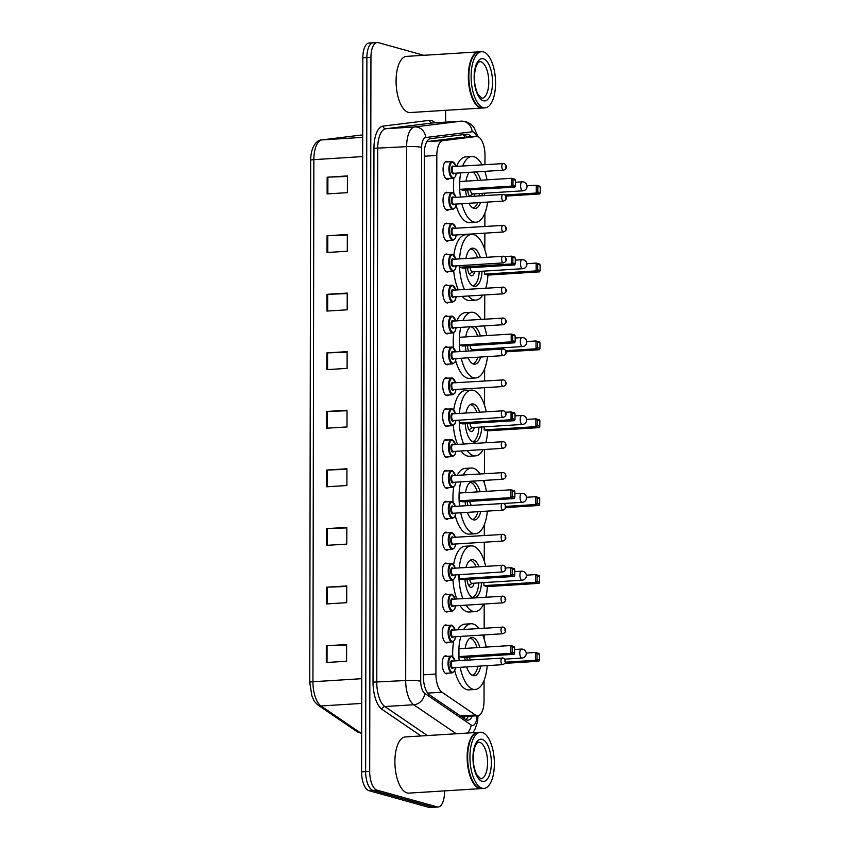 <?xml version="1.0" encoding="UTF-8"?>
<svg xmlns="http://www.w3.org/2000/svg" width="850" height="850" viewBox="0 0 850 850"><rect width="100%" height="100%" fill="white"/><g stroke="black" fill="none" stroke-linecap="round" stroke-linejoin="round"><path stroke-width="1.27" d="M448.056 642.249A9.01 3.878 -93.6 0 1 446.739 642.898A9.01 3.878 -93.6 0 1 446.165 642.834A9.01 3.878 -93.6 0 1 442.276 633.484A9.01 3.878 -93.6 0 1 445.612 624.92A9.01 3.878 -93.6 0 1 446.197 624.984A9.01 3.878 -93.6 0 1 446.994 625.398M448.109 611.352A9.01 3.878 -93.6 0 1 446.792 612A9.01 3.878 -93.6 0 1 446.218 611.936A9.01 3.878 -93.6 0 1 442.329 602.586A9.01 3.878 -93.6 0 1 445.666 594.023A9.01 3.878 -93.6 0 1 446.25 594.086A9.01 3.878 -93.6 0 1 447.047 594.501M448.163 580.444A9.01 3.878 -93.6 0 1 446.845 581.092A9.01 3.878 -93.6 0 1 446.271 581.028A9.01 3.878 -93.6 0 1 442.382 571.678A9.01 3.878 -93.6 0 1 445.729 563.114A9.01 3.878 -93.6 0 1 446.303 563.178A9.01 3.878 -93.6 0 1 447.111 563.593M448.216 549.536A9.01 3.878 -93.6 0 1 446.898 550.184A9.01 3.878 -93.6 0 1 446.324 550.12A9.01 3.878 -93.6 0 1 442.436 540.77A9.01 3.878 -93.6 0 1 445.783 532.206A9.01 3.878 -93.6 0 1 446.356 532.27A9.01 3.878 -93.6 0 1 447.164 532.684M448.269 518.638A9.01 3.878 -93.6 0 1 446.962 519.286A9.01 3.878 -93.6 0 1 446.377 519.222A9.01 3.878 -93.6 0 1 442.489 509.873A9.01 3.878 -93.6 0 1 445.836 501.309A9.01 3.878 -93.6 0 1 446.409 501.373A9.01 3.878 -93.6 0 1 447.217 501.787M448.322 487.73A9.01 3.878 -93.6 0 1 447.015 488.378A9.01 3.878 -93.6 0 1 446.431 488.314A9.01 3.878 -93.6 0 1 442.553 478.964A9.01 3.878 -93.6 0 1 445.889 470.401A9.01 3.878 -93.6 0 1 446.462 470.464A9.01 3.878 -93.6 0 1 447.27 470.879M448.375 456.822A9.01 3.878 -93.6 0 1 447.068 457.47A9.01 3.878 -93.6 0 1 446.484 457.406A9.01 3.878 -93.6 0 1 442.606 448.056A9.01 3.878 -93.6 0 1 445.942 439.493A9.01 3.878 -93.6 0 1 446.516 439.556A9.01 3.878 -93.6 0 1 447.323 439.971M448.428 425.924A9.01 3.878 -93.6 0 1 447.121 426.572A9.01 3.878 -93.6 0 1 446.537 426.509A9.01 3.878 -93.6 0 1 442.659 417.159A9.01 3.878 -93.6 0 1 445.995 408.595A9.01 3.878 -93.6 0 1 446.569 408.659A9.01 3.878 -93.6 0 1 447.376 409.073M448.481 395.016A9.01 3.878 -93.6 0 1 447.174 395.664A9.01 3.878 -93.6 0 1 446.59 395.601A9.01 3.878 -93.6 0 1 442.712 386.251A9.01 3.878 -93.6 0 1 446.048 377.687A9.01 3.878 -93.6 0 1 446.622 377.751A9.01 3.878 -93.6 0 1 447.429 378.165M448.534 364.108A9.01 3.878 -93.6 0 1 447.228 364.756A9.01 3.878 -93.6 0 1 446.654 364.692A9.01 3.878 -93.6 0 1 442.765 355.342A9.01 3.878 -93.6 0 1 446.101 346.779A9.01 3.878 -93.6 0 1 446.675 346.842A9.01 3.878 -93.6 0 1 447.483 347.257M448.587 333.211A9.01 3.878 -93.6 0 1 447.281 333.859A9.01 3.878 -93.6 0 1 446.707 333.795A9.01 3.878 -93.6 0 1 442.818 324.445A9.01 3.878 -93.6 0 1 446.154 315.881A9.01 3.878 -93.6 0 1 446.739 315.945A9.01 3.878 -93.6 0 1 447.536 316.359M448.651 302.303A9.01 3.878 -93.6 0 1 447.334 302.951A9.01 3.878 -93.6 0 1 446.76 302.887A9.01 3.878 -93.6 0 1 442.871 293.537A9.01 3.878 -93.6 0 1 446.207 284.973A9.01 3.878 -93.6 0 1 446.792 285.037A9.01 3.878 -93.6 0 1 447.589 285.451M448.704 271.394A9.01 3.878 -93.6 0 1 447.387 272.043A9.01 3.878 -93.6 0 1 446.813 271.979A9.01 3.878 -93.6 0 1 442.924 262.629A9.01 3.878 -93.6 0 1 446.261 254.065A9.01 3.878 -93.6 0 1 446.845 254.129A9.01 3.878 -93.6 0 1 447.642 254.543M448.757 240.497A9.01 3.878 -93.6 0 1 447.44 241.145A9.01 3.878 -93.6 0 1 446.866 241.081A9.01 3.878 -93.6 0 1 442.978 231.731A9.01 3.878 -93.6 0 1 446.314 223.167A9.01 3.878 -93.6 0 1 446.898 223.231A9.01 3.878 -93.6 0 1 447.695 223.646M448.811 209.589A9.01 3.878 -93.6 0 1 447.493 210.237A9.01 3.878 -93.6 0 1 446.919 210.173A9.01 3.878 -93.6 0 1 443.031 200.823A9.01 3.878 -93.6 0 1 446.367 192.259A9.01 3.878 -93.6 0 1 446.951 192.323A9.01 3.878 -93.6 0 1 447.748 192.738M448.864 178.681A9.01 3.878 -93.6 0 1 447.546 179.329A9.01 3.878 -93.6 0 1 446.973 179.265A9.01 3.878 -93.6 0 1 443.084 169.915A9.01 3.878 -93.6 0 1 446.431 161.351A9.01 3.878 -93.6 0 1 447.004 161.415A9.01 3.878 -93.6 0 1 447.812 161.829M448.003 673.157A9.01 3.878 -93.6 0 1 446.686 673.806A9.01 3.878 -93.6 0 1 446.112 673.742A9.01 3.878 -93.6 0 1 442.223 664.392A9.01 3.878 -93.6 0 1 445.559 655.828A9.01 3.878 -93.6 0 1 446.144 655.892A9.01 3.878 -93.6 0 1 446.941 656.306M484.967 164.581L484.989 155.369A16.883 7.268 86.4 0 0 476.595 136.478A16.883 7.268 86.4 0 0 476.414 136.499L442.903 140.643A16.883 7.268 86.4 0 0 436.815 155.444L435.912 674.039A16.883 7.268 86.4 0 0 441.947 692.208L475.405 715.009A16.883 7.268 86.4 0 0 476.669 715.615A16.883 7.268 86.4 0 0 477.753 715.742A16.883 7.268 86.4 0 0 484.033 700.931L484.075 680.404M476.595 136.478L459.924 137.53L426.828 141.631L442.903 140.643M484.139 638.998L484.149 634.918M484.16 628.15L484.203 604.01M484.277 561.117L484.309 542.204M484.319 535.436L484.341 524.652M484.415 483.246L484.415 480.399M484.436 473.631L484.468 449.491M484.553 405.376L484.585 387.685M484.596 380.917L484.617 368.911M484.691 327.494L484.691 325.869M484.702 319.101L484.744 294.971M484.819 249.624L484.851 233.155M484.861 226.387L484.882 213.159M471.038 136.829A16.883 7.268 86.4 0 0 466.799 134.194A16.883 7.268 86.4 0 0 466.608 134.215L430.408 138.699A16.883 7.268 86.4 0 0 424.32 153.489L423.406 676.643A16.883 7.268 86.4 0 0 429.441 694.811L465.587 719.44A16.883 7.268 86.4 0 0 466.852 720.046A16.883 7.268 86.4 0 0 467.936 720.162A16.883 7.268 86.4 0 0 472.292 716.082M468.233 716.338A16.883 7.268 -93.6 0 1 465.874 719.621M444.476 790.893L444.476 792.179A16.883 7.268 -93.6 0 1 438.196 806.99A16.883 7.268 -93.6 0 1 437.112 806.873L376.996 790.128A16.883 7.268 -93.6 0 1 369.686 771.354L370.94 57.311A16.883 7.268 -93.6 0 1 377.209 42.5A16.883 7.268 -93.6 0 1 378.293 42.617L423.799 55.292M445.666 110.319L445.644 122.145M438.196 806.99L434.138 807.245A16.883 7.268 -93.6 0 1 433.054 807.128L372.938 790.383A16.883 7.268 -93.6 0 1 365.638 771.609L366.881 57.566A16.883 7.268 -93.6 0 1 373.161 42.755A16.883 7.268 -93.6 0 1 374.244 42.872M463.803 134.566A16.883 7.268 -93.6 0 1 466.979 137.084M373.161 42.755L369.102 43.01A16.883 7.268 -93.6 0 0 362.822 57.821L361.579 771.864A16.883 7.268 -93.6 0 0 368.879 790.638L428.995 807.383A16.883 7.268 -93.6 0 0 430.079 807.5L434.138 807.245A16.883 7.268 -93.6 0 1 433.054 807.128L372.938 790.383A16.883 7.268 -93.6 0 1 365.638 771.609L366.881 57.566A16.883 7.268 -93.6 0 1 373.161 42.755L377.209 42.5M326.953 294.334L347.236 293.069L347.204 309.804L326.921 311.068L326.953 294.334A4.505 0.606 -179.9 0 1 327.686 294.302L327.654 311.026M327.048 235.769L347.331 234.494L347.299 251.228L327.027 252.503L327.048 235.769A4.505 0.606 -179.9 0 1 327.781 235.726L327.76 252.45M327.154 177.193L347.438 175.918L347.406 192.653L327.123 193.928L327.154 177.193A4.505 0.606 -179.9 0 1 327.888 177.151L327.856 193.874M326.644 470.061L346.928 468.786L346.896 485.52L326.612 486.795L326.644 470.061A4.505 0.606 -179.9 0 1 327.377 470.018L327.346 486.752M326.538 528.636L346.821 527.361L346.789 544.096L326.506 545.371L326.538 528.636A4.505 0.606 -179.9 0 1 327.271 528.594L327.25 545.317M326.442 587.201L346.715 585.937L346.694 602.671L326.411 603.946L326.442 587.201A4.505 0.606 -179.9 0 1 327.176 587.169L327.144 603.893M326.336 645.777L346.619 644.513L346.587 661.247L326.304 662.511L326.336 645.777A4.505 0.606 -179.9 0 1 327.069 645.745L327.038 662.469M326.846 352.909L347.129 351.645L347.098 368.379L326.814 369.644L326.846 352.909A4.505 0.606 -179.9 0 1 327.579 352.877L327.547 369.601M326.74 411.485L347.023 410.221L347.002 426.955L326.719 428.219L326.74 411.485A4.505 0.606 -179.9 0 1 327.484 411.453L327.452 428.177M347.023 410.752L327.484 411.453M347.129 352.176L327.579 352.877M346.619 645.044L327.069 645.745M346.715 586.468L327.176 587.169M346.821 527.892L327.271 528.594M346.928 469.317L327.377 470.018M347.438 176.449L327.888 177.151M347.331 235.025L327.781 235.726M347.225 293.601L327.686 294.302M481.376 788.577A28.146 12.113 -93.6 0 1 481.121 788.598A28.146 12.113 -93.6 0 1 479.315 788.396A28.146 12.113 -93.6 0 1 467.171 759.178A28.146 12.113 -93.6 0 1 477.604 732.424A28.146 12.113 -93.6 0 1 477.859 732.413M481.121 788.598L408.871 793.124A28.146 12.113 -93.6 0 1 407.065 792.923A28.146 12.113 -93.6 0 1 394.921 763.704A28.146 12.113 -93.6 0 1 405.354 736.939L477.604 732.424M483.916 788.428L481.631 788.566A28.146 12.113 -93.6 0 1 479.825 788.375A28.146 12.113 -93.6 0 1 475.649 785.528A28.146 12.113 -93.6 0 1 467.776 761.239A28.146 12.113 -93.6 0 1 472.558 736.153A28.146 12.113 -93.6 0 1 478.114 732.392L480.399 732.243A28.146 12.113 -93.6 0 1 482.205 732.445A28.146 12.113 -93.6 0 1 494.339 761.664A28.146 12.113 -93.6 0 1 483.916 788.428A28.146 12.113 -93.6 0 1 482.109 788.226A28.146 12.113 -93.6 0 1 469.965 759.008A28.146 12.113 -93.6 0 1 480.399 732.243M475.543 785.411A27.859 11.996 -93.6 0 1 475.437 785.294A27.859 11.996 -93.6 0 1 467.649 761.239A27.859 11.996 -93.6 0 1 472.377 736.408A27.859 11.996 -93.6 0 1 472.473 736.281M463.686 629.436A32.927 14.174 -93.6 0 1 470.996 623.762A32.927 14.174 -93.6 0 1 473.11 623.985A32.927 14.174 -93.6 0 1 478.954 628.479M482.651 635.014A32.927 14.174 -93.6 0 1 486.158 647.084M487.167 665.635A32.927 14.174 -93.6 0 1 475.108 689.488A32.927 14.174 -93.6 0 1 473.004 689.254A32.927 14.174 -93.6 0 1 460.179 667.324M475.108 689.488L469.03 689.871A32.927 14.174 -93.6 0 1 466.916 689.637A32.927 14.174 -93.6 0 1 454.75 670.639M480.717 666.039A19.136 8.234 -93.6 0 1 474.247 675.729A19.136 8.234 -93.6 0 1 473.025 675.591A19.136 8.234 -93.6 0 1 466.629 666.921M465.141 660.237A19.136 8.234 -93.6 0 1 464.854 657.39M465.184 648.391A19.136 8.234 -93.6 0 1 471.856 637.521A19.136 8.234 -93.6 0 1 473.089 637.659A19.136 8.234 -93.6 0 1 479.836 647.477M459.17 660.62A32.927 14.174 -93.6 0 1 460.838 636.374M458.926 656.593L462.347 657.549L514.059 654.309L510.638 653.352L458.926 656.593L458.936 648.784L510.659 645.543L514.08 646.499L514.601 647.413L512.157 646.733L512.146 652.311L514.59 652.991L514.601 647.413M452.752 656.561A32.927 14.174 -93.6 0 1 453.688 641.367M457.608 629.808A32.927 14.174 -93.6 0 1 464.918 624.144L470.996 623.762M505.389 662.161L535.468 660.269L538.889 661.226L504.889 663.351M536.977 659.228L539.421 659.908L539.431 654.33L536.987 653.65L536.977 659.228L535.468 660.269L535.489 652.46L526.203 653.044M536.987 653.65L535.489 652.46L538.911 653.416L539.431 654.33M512.146 652.311L510.638 653.352L510.659 645.543L512.157 646.733M514.059 654.309L514.59 652.991M538.889 661.226L539.421 659.908M469.859 638.244A18.573 8.001 -93.6 0 1 470.549 638.371A18.573 8.001 -93.6 0 1 477.031 647.647M477.902 666.209A18.573 8.001 -93.6 0 1 472.175 675.251M466.905 657.263A8.447 3.634 86.4 0 0 467.341 660.099M469.614 657.093A4.505 1.934 86.4 0 0 470.337 659.919M459.234 567.906A32.927 14.174 -93.6 0 1 471.134 545.881A32.927 14.174 -93.6 0 1 473.248 546.114A32.927 14.174 -93.6 0 1 485.69 566.249M487.379 586.585A32.927 14.174 -93.6 0 1 485.902 597.136M483.544 604.053A32.927 14.174 -93.6 0 1 475.246 611.607A32.927 14.174 -93.6 0 1 473.131 611.384A32.927 14.174 -93.6 0 1 466.076 605.147M475.246 611.607L469.168 611.989A32.927 14.174 -93.6 0 1 467.054 611.766A32.927 14.174 -93.6 0 1 459.988 605.529M481.461 582.739A19.136 8.234 -93.6 0 1 474.385 597.847A19.136 8.234 -93.6 0 1 473.163 597.72A19.136 8.234 -93.6 0 1 464.982 579.519M465.949 567.492A19.136 8.234 -93.6 0 1 471.994 559.651A19.136 8.234 -93.6 0 1 473.227 559.778A19.136 8.234 -93.6 0 1 478.975 566.674M483.884 585.639L487.316 586.585L539.028 583.355L535.606 582.399L483.884 585.639L483.894 582.59M462.878 598.581A32.927 14.174 -93.6 0 1 458.894 574.696M459.064 578.722L462.485 579.668L514.197 576.438L510.776 575.482L459.064 578.722L459.064 574.685M456.79 598.963A32.927 14.174 -93.6 0 1 452.965 580.061M453.634 564.559A32.927 14.174 -93.6 0 1 465.046 546.263L471.134 545.881M537.115 581.357L539.559 582.037L539.569 576.459L537.126 575.779L537.115 581.357L535.606 582.399L535.617 574.589L526.341 575.174M537.126 575.779L535.617 574.589L539.049 575.546L539.569 576.459M512.284 574.441L514.728 575.121L514.739 569.543L512.295 568.862L512.284 574.441L510.776 575.482L510.797 567.673L505.58 568.002M512.295 568.862L510.797 567.673L514.218 568.629L514.739 569.543M514.197 576.438L514.728 575.121M539.028 583.355L539.559 582.037M469.997 560.373A18.573 8.001 -93.6 0 1 470.688 560.501A18.573 8.001 -93.6 0 1 476.127 566.854M478.678 582.919A18.573 8.001 -93.6 0 1 472.313 597.38M467.043 579.381A8.447 3.634 86.4 0 0 470.645 587.276A8.447 3.634 86.4 0 0 471.187 587.329A8.447 3.634 86.4 0 0 474.002 583.206M469.752 579.211A4.505 1.934 86.4 0 0 471.665 583.302A4.505 1.934 86.4 0 0 471.952 583.334A4.505 1.934 86.4 0 0 472.239 583.27M463.271 474.948A32.927 14.174 -93.6 0 1 471.272 468.01A32.927 14.174 -93.6 0 1 473.386 468.244A32.927 14.174 -93.6 0 1 480.069 473.896M483.416 480.462A32.927 14.174 -93.6 0 1 486.434 491.332M487.337 511.116A32.927 14.174 -93.6 0 1 475.384 533.736A32.927 14.174 -93.6 0 1 473.269 533.503A32.927 14.174 -93.6 0 1 460.7 512.784M475.384 533.736L469.296 534.119A32.927 14.174 -93.6 0 1 467.181 533.885A32.927 14.174 -93.6 0 1 455.207 515.642M480.717 511.53A19.136 8.234 -93.6 0 1 474.523 519.977A19.136 8.234 -93.6 0 1 473.291 519.839A19.136 8.234 -93.6 0 1 467.319 512.369M465.587 505.707A19.136 8.234 -93.6 0 1 465.12 501.638M465.46 492.639A19.136 8.234 -93.6 0 1 472.132 481.769A19.136 8.234 -93.6 0 1 473.365 481.908A19.136 8.234 -93.6 0 1 480.101 491.725M459.574 506.079A32.927 14.174 -93.6 0 1 460.774 481.876M459.191 500.841L462.612 501.797L514.335 498.557L510.914 497.611L459.191 500.841L459.212 493.032L510.924 489.802L514.346 490.748L514.877 491.661L512.433 490.981L512.423 496.559L514.866 497.239L514.877 491.661M453.092 502.095A32.927 14.174 -93.6 0 1 453.719 487.029M457.194 475.331A32.927 14.174 -93.6 0 1 465.184 468.392L471.272 468.01M505.718 506.398L535.744 504.517L539.166 505.474L505.665 507.567M537.253 503.476L539.697 504.156L539.707 498.578L537.264 497.898L537.253 503.476L535.744 504.517L535.755 496.708L526.479 497.293M537.264 497.898L535.755 496.708L539.176 497.664L539.707 498.578M512.423 496.559L510.914 497.611L510.924 489.802L512.433 490.981M514.335 498.557L514.866 497.239M539.166 505.474L539.697 504.156M470.124 482.502A18.573 8.001 -93.6 0 1 470.826 482.619A18.573 8.001 -93.6 0 1 477.296 491.906M477.881 511.711A18.573 8.001 -93.6 0 1 472.441 519.499M467.181 501.511A8.447 3.634 86.4 0 0 467.957 505.559M469.891 501.341A4.505 1.934 86.4 0 0 471.569 505.336M459.393 413.387A32.927 14.174 -93.6 0 1 471.41 390.129A32.927 14.174 -93.6 0 1 473.524 390.362A32.927 14.174 -93.6 0 1 486.221 411.708M487.656 430.833A32.927 14.174 -93.6 0 1 485.849 442.638M483.172 449.576A32.927 14.174 -93.6 0 1 475.522 455.866A32.927 14.174 -93.6 0 1 473.408 455.632A32.927 14.174 -93.6 0 1 467.139 450.574M475.522 455.866L469.434 456.237A32.927 14.174 -93.6 0 1 467.319 456.014A32.927 14.174 -93.6 0 1 461.051 450.957M481.737 426.987A19.136 8.234 -93.6 0 1 474.661 442.096A19.136 8.234 -93.6 0 1 473.429 441.968A19.136 8.234 -93.6 0 1 465.258 423.767M465.928 412.983A19.136 8.234 -93.6 0 1 472.271 403.899A19.136 8.234 -93.6 0 1 473.493 404.026A19.136 8.234 -93.6 0 1 479.697 412.123M484.16 429.888L487.581 430.833L539.304 427.603L535.883 426.647L484.16 429.888L484.171 426.838M463.622 444.029A32.927 14.174 -93.6 0 1 459.17 420.176M459.329 422.971L462.751 423.916L514.473 420.686L511.052 419.73L459.329 422.971L459.34 420.166M457.534 444.412A32.927 14.174 -93.6 0 1 453.316 425.51M453.751 409.859A32.927 14.174 -93.6 0 1 465.322 390.511L471.41 390.129M537.381 425.606L539.824 426.286L539.835 420.707L537.391 420.027L537.381 425.606L535.883 426.647L535.893 418.837L526.607 419.422M537.391 420.027L535.893 418.837L539.314 419.794L539.835 420.707M512.55 418.689L514.994 419.369L515.004 413.791L512.561 413.111L512.55 418.689L511.052 419.73L511.062 411.921L505.442 412.271M512.561 413.111L511.062 411.921L514.484 412.877L515.004 413.791M514.473 420.686L514.994 419.369M539.304 427.603L539.824 426.286M470.263 404.621A18.573 8.001 -93.6 0 1 470.964 404.749A18.573 8.001 -93.6 0 1 476.871 412.303M478.954 427.168A18.573 8.001 -93.6 0 1 472.579 441.628M467.319 423.64A8.447 3.634 86.4 0 0 470.911 431.524A8.447 3.634 86.4 0 0 471.453 431.587A8.447 3.634 86.4 0 0 474.279 427.454M470.029 423.47A4.505 1.934 86.4 0 0 471.931 427.561A4.505 1.934 86.4 0 0 472.228 427.592A4.505 1.934 86.4 0 0 472.504 427.518M462.953 320.461A32.927 14.174 -93.6 0 1 471.538 312.258A32.927 14.174 -93.6 0 1 473.652 312.492A32.927 14.174 -93.6 0 1 481.089 319.334M484.139 325.911A32.927 14.174 -93.6 0 1 486.699 335.58M487.486 356.596A32.927 14.174 -93.6 0 1 475.66 377.984A32.927 14.174 -93.6 0 1 473.546 377.761A32.927 14.174 -93.6 0 1 461.252 358.243M475.66 377.984L469.572 378.367A32.927 14.174 -93.6 0 1 467.457 378.133A32.927 14.174 -93.6 0 1 455.664 360.57M480.664 357.021A19.136 8.234 -93.6 0 1 474.799 364.225A19.136 8.234 -93.6 0 1 473.567 364.087A19.136 8.234 -93.6 0 1 468.074 357.818M466.076 351.167A19.136 8.234 -93.6 0 1 465.396 345.886M465.736 336.897A19.136 8.234 -93.6 0 1 470.369 326.772M484.298 348.967L484.298 350.03M459.999 351.549A32.927 14.174 -93.6 0 1 460.743 327.367M474.513 326.506A19.136 8.234 -93.6 0 1 480.377 335.973M481.876 349.116A19.136 8.234 -93.6 0 1 481.812 350.189M459.467 345.089L462.889 346.046L514.611 342.805L511.19 341.859L459.467 345.089L459.478 337.28L511.201 334.05L514.622 334.996L515.142 335.92L512.699 335.24L512.688 340.818L515.132 341.498L515.142 335.92M453.454 347.65A32.927 14.174 -93.6 0 1 453.794 332.637M456.864 320.843A32.927 14.174 -93.6 0 1 465.46 312.641L471.538 312.258M505.654 350.668L536.021 348.776L539.442 349.722L505.973 351.815M537.519 347.724L539.962 348.404L539.973 342.826L537.529 342.146L537.519 347.724L536.021 348.776L536.031 340.967L526.745 341.541M537.529 342.146L536.031 340.967L539.452 341.913L539.973 342.826M512.688 340.818L511.19 341.859L511.201 334.05L512.699 335.24M514.611 342.805L515.132 341.498M539.442 349.722L539.962 348.404M470.528 326.761A18.573 8.001 -93.6 0 1 471.091 326.868A18.573 8.001 -93.6 0 1 477.572 336.154M479.092 349.286A18.573 8.001 -93.6 0 1 479.028 350.359M477.806 357.202A18.573 8.001 -93.6 0 1 472.717 363.757M467.457 345.759A8.447 3.634 86.4 0 0 468.679 351.007M474.141 350.668A8.447 3.634 86.4 0 0 474.417 349.584M470.167 345.589A4.505 1.934 86.4 0 0 472.069 349.679A4.505 1.934 86.4 0 0 472.356 349.711A4.505 1.934 86.4 0 0 472.642 349.647M459.574 258.878A32.927 14.174 -93.6 0 1 471.676 234.387A32.927 14.174 -93.6 0 1 473.79 234.611A32.927 14.174 -93.6 0 1 486.742 257.178M487.921 275.081A32.927 14.174 -93.6 0 1 485.764 288.139M482.704 295.099A32.927 14.174 -93.6 0 1 475.788 300.114A32.927 14.174 -93.6 0 1 473.673 299.88A32.927 14.174 -93.6 0 1 468.308 296.002M475.788 300.114L469.71 300.496A32.927 14.174 -93.6 0 1 467.596 300.263A32.927 14.174 -93.6 0 1 462.23 296.374M482.014 271.246A19.136 8.234 -93.6 0 1 474.927 286.344A19.136 8.234 -93.6 0 1 473.705 286.216A19.136 8.234 -93.6 0 1 465.524 268.016M465.959 258.474A19.136 8.234 -93.6 0 1 472.536 248.147A19.136 8.234 -93.6 0 1 473.769 248.285A19.136 8.234 -93.6 0 1 480.356 257.571M484.436 274.136L487.858 275.092L539.569 271.851L536.148 270.895L484.436 274.136L484.436 271.086M464.408 289.478A32.927 14.174 -93.6 0 1 459.467 265.646M459.606 267.219L463.027 268.175L514.739 264.934L511.317 263.978L459.606 267.219L459.606 265.636M458.32 289.85A32.927 14.174 -93.6 0 1 453.688 270.938M453.879 255.181A32.927 14.174 -93.6 0 1 465.598 234.759L471.676 234.387M537.657 269.854L540.101 270.534L540.111 264.956L537.668 264.276L537.657 269.854L536.148 270.895L536.169 263.086L526.883 263.67M537.668 264.276L536.169 263.086L539.591 264.042L540.111 264.956M512.826 262.937L515.27 263.617L515.281 258.039L512.837 257.359L512.826 262.937L511.317 263.978L511.339 256.169L504.613 256.594M512.837 257.359L511.339 256.169L514.76 257.125L515.281 258.039M514.739 264.934L515.27 263.617M539.569 271.851L540.101 270.534M470.539 248.869A18.573 8.001 -93.6 0 1 471.229 248.997A18.573 8.001 -93.6 0 1 477.541 257.752M479.219 271.416A18.573 8.001 -93.6 0 1 472.855 285.876M467.585 267.888A8.447 3.634 86.4 0 0 471.187 275.772A8.447 3.634 86.4 0 0 471.729 275.836A8.447 3.634 86.4 0 0 474.555 271.713M470.294 267.718A4.505 1.934 86.4 0 0 472.207 271.809A4.505 1.934 86.4 0 0 472.494 271.841A4.505 1.934 86.4 0 0 472.781 271.766M462.708 165.973A32.927 14.174 -93.6 0 1 471.814 156.506A32.927 14.174 -93.6 0 1 473.928 156.74A32.927 14.174 -93.6 0 1 482.035 164.762M484.829 171.36A32.927 14.174 -93.6 0 1 486.976 179.828M487.613 202.087A32.927 14.174 -93.6 0 1 475.926 222.232A32.927 14.174 -93.6 0 1 473.811 222.009A32.927 14.174 -93.6 0 1 461.826 203.702M475.926 222.232L469.848 222.615A32.927 14.174 -93.6 0 1 467.734 222.392A32.927 14.174 -93.6 0 1 456.099 205.424M480.526 202.534A19.136 8.234 -93.6 0 1 475.065 208.473A19.136 8.234 -93.6 0 1 473.843 208.335A19.136 8.234 -93.6 0 1 468.913 203.256M466.608 196.637A19.136 8.234 -93.6 0 1 465.662 190.134M466.002 181.146A19.136 8.234 -93.6 0 1 469.274 172.327M484.574 193.216L484.574 195.511M460.456 197.019A32.927 14.174 -93.6 0 1 460.753 172.869M476.308 171.891A19.136 8.234 -93.6 0 1 480.654 180.221M482.141 193.364A19.136 8.234 -93.6 0 1 481.982 195.67M459.733 189.348L463.165 190.294L514.877 187.064L511.456 186.107L459.733 189.348L459.754 181.528L511.466 178.298L514.898 179.254L515.419 180.168L512.975 179.488L512.964 185.066L515.408 185.746L515.419 180.168M453.847 193.237A32.927 14.174 -93.6 0 1 453.9 178.202M456.62 166.356A32.927 14.174 -93.6 0 1 465.726 156.889L471.814 156.506M505.006 194.979L536.286 193.024L539.707 193.97L505.899 196.095M537.795 191.983L540.239 192.663L540.249 187.085L537.806 186.405L537.795 191.983L536.286 193.024L536.297 185.215L527.021 185.789M537.806 186.405L536.297 185.215L539.718 186.161L540.249 187.085M512.964 185.066L511.456 186.107L511.466 178.298L512.975 179.488M514.877 187.064L515.408 185.746M539.707 193.97L540.239 192.663M473.163 172.093A18.573 8.001 -93.6 0 1 477.838 180.402M479.358 193.545A18.573 8.001 -93.6 0 1 479.188 195.84M477.647 202.714A18.573 8.001 -93.6 0 1 472.993 208.006M467.723 190.007A8.447 3.634 86.4 0 0 469.604 196.446M473.918 196.18A8.447 3.634 86.4 0 0 474.683 193.832M470.433 189.837A4.505 1.934 86.4 0 0 472.345 193.928A4.505 1.934 86.4 0 0 472.632 193.959A4.505 1.934 86.4 0 0 472.919 193.896M482.566 108.003A28.146 12.113 -93.6 0 1 482.311 108.024A28.146 12.113 -93.6 0 1 480.505 107.833A28.146 12.113 -93.6 0 1 468.361 78.614A28.146 12.113 -93.6 0 1 478.794 51.85A28.146 12.113 -93.6 0 1 479.049 51.839M482.311 108.024L410.061 112.551A28.146 12.113 -93.6 0 1 408.244 112.349A28.146 12.113 -93.6 0 1 396.111 83.13A28.146 12.113 -93.6 0 1 406.544 56.376L478.794 51.85M485.095 107.854L482.821 107.993A28.146 12.113 -93.6 0 1 481.015 107.801A28.146 12.113 -93.6 0 1 476.839 104.954A28.146 12.113 -93.6 0 1 468.966 80.665A28.146 12.113 -93.6 0 1 473.748 55.579A28.146 12.113 -93.6 0 1 479.304 51.818L481.589 51.68A28.146 12.113 -93.6 0 1 483.395 51.871A28.146 12.113 -93.6 0 1 495.529 81.09A28.146 12.113 -93.6 0 1 485.095 107.854A28.146 12.113 -93.6 0 1 483.289 107.652A28.146 12.113 -93.6 0 1 471.155 78.434A28.146 12.113 -93.6 0 1 481.589 51.68M476.733 104.837A27.859 11.996 -93.6 0 1 476.627 104.72A27.859 11.996 -93.6 0 1 468.839 80.676A27.859 11.996 -93.6 0 1 473.567 55.834A27.859 11.996 -93.6 0 1 473.663 55.707M460.466 715.944L475.405 715.009M463.335 134.619A16.883 15.236 82.9 0 1 464.801 137.211M464.716 716.55A16.883 14.45 124.3 0 1 464.047 718.388M427.709 693.101L441.947 692.208M423.417 674.826L435.912 674.039M424.32 156.219L436.815 155.444M459.924 137.53L476.414 136.499M476.616 136.478A11.262 4.845 86.4 0 0 473.014 131.835A11.262 4.845 86.4 0 0 472.164 131.771L425.701 137.53A11.262 4.845 86.4 0 0 421.642 147.39L420.707 681.243A11.262 4.845 86.4 0 0 424.734 693.356L471.134 724.976A11.262 4.845 86.4 0 0 471.984 725.379A11.262 4.845 86.4 0 0 476.892 715.796M472.664 732.732L474.746 729.906L477.541 721.894L478.008 716.242A11.262 1.498 -179.9 0 0 477.413 715.764M456.291 733.752L413.727 704.746A22.514 9.69 -93.6 0 1 405.684 680.521L406.619 146.657A22.514 9.69 -93.6 0 1 414.736 126.937L461.199 121.178A22.514 9.69 -93.6 0 1 461.454 121.157L432.544 122.963A22.514 9.69 86.4 0 0 432.299 122.984L385.826 128.743A22.514 9.69 86.4 0 0 377.708 148.474L376.784 682.327A22.514 9.69 86.4 0 0 384.816 706.552L427.391 735.558M421.047 735.962L382.064 709.399A25.33 10.901 -93.6 0 1 373.022 682.146L373.957 148.293A25.33 10.901 -93.6 0 1 383.084 126.098L429.558 120.339A2.816 2.539 -97.1 0 0 432.299 122.984L461.199 121.178A11.262 10.158 82.9 0 1 472.164 131.771M429.558 120.339A25.33 10.901 -93.6 0 1 434.998 122.814M376.996 790.128L368.879 790.638M369.686 771.354L361.579 771.864M437.112 806.873L428.995 807.383M370.94 57.311L362.822 57.821M424.734 693.356A11.262 9.637 124.3 0 1 413.727 704.746L384.816 706.552A2.816 2.412 -55.7 0 0 382.064 709.399M420.707 681.243A11.262 1.498 -179.9 0 0 405.684 680.521L373.022 682.146M425.701 137.53A11.262 10.158 82.9 0 0 414.736 126.937L385.826 128.743A2.816 2.539 -97.1 0 1 383.084 126.098M421.642 147.39A11.262 1.498 -179.9 0 0 406.619 146.657L373.957 148.293M471.134 724.976A11.262 9.637 124.3 0 1 467.245 733.072M310.739 160.427A5.631 0.754 0.1 0 1 310.664 160.31A5.631 0.754 0.1 0 1 313.852 159.641L312.938 681.742A22.514 9.69 86.4 0 0 320.981 705.968L359.805 732.424A22.514 9.69 86.4 0 0 361.505 733.242A22.514 9.69 86.4 0 0 361.643 733.274M361.643 733.38L357.074 731.701A5.631 4.813 124.3 0 0 359.805 732.424L361.643 732.307M361.739 678.683L312.938 681.742A5.631 0.754 -179.9 0 0 309.751 682.412L310.664 160.31C310.813 145.743 317.433 139.782 321.693 139.942A5.631 5.079 82.9 0 1 321.969 139.91A22.514 9.69 86.4 0 0 313.852 159.641L362.652 156.581M361.696 703.418L320.981 705.968A5.631 4.813 124.3 0 1 318.24 705.234C315.52 702.886 313.894 700.931 313.363 699.359L311.886 695.884L309.751 682.412M360.304 135.161A5.631 5.079 82.9 0 1 360.57 135.118A5.631 5.079 82.9 0 1 360.857 135.097L321.969 139.91L362.684 137.36M361.356 135.065A22.514 9.69 86.4 0 0 361.101 135.065A22.514 9.69 86.4 0 0 360.857 135.097L321.693 139.942M479.655 742.305A18.349 7.905 -93.6 0 1 487.571 761.356A18.349 7.905 -93.6 0 1 480.771 778.812L476.691 774.679C472.728 765.722 472.164 756.394 474.98 746.683C478.858 739.415 477.785 743.367 478.476 742.178A18.349 7.905 -93.6 0 1 479.655 742.305M482.194 739.351A21.165 9.116 -93.6 0 1 491.342 762.896A21.165 9.116 -93.6 0 1 482.12 781.309A21.165 9.116 -93.6 0 1 472.961 757.775A21.165 9.116 -93.6 0 1 482.194 739.351M521.741 649.113A4.505 1.934 86.4 0 0 521.454 649.081A4.505 1.934 86.4 0 0 519.775 653.034A4.505 1.934 86.4 0 0 521.73 658.038A4.505 1.934 86.4 0 0 522.017 658.07A4.505 4.505 0 0 0 526.235 653.586A4.505 4.505 0 0 0 521.454 649.081L514.601 649.506M521.879 571.242A4.505 1.934 86.4 0 0 521.592 571.211A4.505 1.934 86.4 0 0 519.913 575.153A4.505 1.934 86.4 0 0 521.858 580.168A4.505 1.934 86.4 0 0 522.155 580.199A4.505 4.505 0 0 0 526.373 575.705A4.505 4.505 0 0 0 521.592 571.211L514.728 571.636M522.017 493.361A4.505 1.934 86.4 0 0 521.719 493.329A4.505 1.934 86.4 0 0 520.051 497.282A4.505 1.934 86.4 0 0 521.996 502.286A4.505 1.934 86.4 0 0 522.283 502.318A4.505 4.505 0 0 0 526.511 497.834A4.505 4.505 0 0 0 521.719 493.329L514.866 493.765M522.144 415.491A4.505 1.934 86.4 0 0 521.858 415.459A4.505 1.934 86.4 0 0 520.189 419.411A4.505 1.934 86.4 0 0 522.134 424.416A4.505 1.934 86.4 0 0 522.421 424.447A4.505 4.505 0 0 0 526.639 419.964A4.505 4.505 0 0 0 521.858 415.459L515.004 415.884M522.283 337.609A4.505 1.934 86.4 0 0 521.996 337.578A4.505 1.934 86.4 0 0 520.317 341.53A4.505 1.934 86.4 0 0 522.272 346.534A4.505 1.934 86.4 0 0 522.559 346.566A4.505 4.505 0 0 0 526.777 342.082A4.505 4.505 0 0 0 521.996 337.578L515.142 338.013M522.421 259.739A4.505 1.934 86.4 0 0 522.134 259.707A4.505 1.934 86.4 0 0 520.455 263.659A4.505 1.934 86.4 0 0 522.399 268.664A4.505 1.934 86.4 0 0 522.697 268.696A4.505 4.505 0 0 0 526.915 264.212A4.505 4.505 0 0 0 522.134 259.707L515.281 260.132M522.559 181.868A4.505 1.934 86.4 0 0 522.272 181.836A4.505 1.934 86.4 0 0 520.593 185.778A4.505 1.934 86.4 0 0 522.538 190.793A4.505 1.934 86.4 0 0 522.824 190.825A4.505 4.505 0 0 0 527.053 186.331A4.505 4.505 0 0 0 522.272 181.836L515.408 182.261M480.834 61.731A18.349 7.905 -93.6 0 1 488.761 80.793A18.349 7.905 -93.6 0 1 481.95 98.239L477.881 94.106C473.918 85.149 473.344 75.82 476.17 66.109C480.038 58.852 478.975 62.794 479.666 61.604A18.349 7.905 -93.6 0 1 480.834 61.731M483.374 58.788A21.165 9.116 -93.6 0 1 492.533 82.323A21.165 9.116 -93.6 0 1 483.31 100.746A21.165 9.116 -93.6 0 1 474.151 77.201A21.165 9.116 -93.6 0 1 483.374 58.788M455.547 667.611L454.399 671.309L452.232 672.892A8.447 3.634 -93.6 0 1 451.69 672.839A8.447 3.634 -93.6 0 1 448.046 664.073A8.447 3.634 -93.6 0 1 451.18 656.041A8.447 3.634 -93.6 0 1 451.722 656.104M455.058 660.875A7.884 3.389 86.4 0 0 452.221 656.625A7.884 3.389 86.4 0 0 448.789 663.478A7.884 3.389 86.4 0 0 452.2 672.244A7.884 3.389 86.4 0 0 455.483 667.611M453.294 667.749A3.942 1.7 -93.6 0 1 452.2 668.344A3.942 1.7 -93.6 0 1 450.5 663.956A3.942 1.7 -93.6 0 1 452.221 660.535A3.942 1.7 -93.6 0 1 452.869 661.013M452.721 661.056A3.379 1.456 86.4 0 0 452.508 661.034A3.379 1.456 86.4 0 0 451.254 664.243A3.379 1.456 86.4 0 0 452.71 667.749A3.379 1.456 86.4 0 0 452.922 667.771A3.379 1.456 86.4 0 0 453.135 667.728M502.977 664.53A3.379 1.456 -93.6 0 1 502.616 664.668A3.379 1.456 -93.6 0 1 502.403 664.636A3.379 1.456 -93.6 0 1 500.947 661.13A3.379 1.456 -93.6 0 1 502.201 657.921A3.379 1.456 -93.6 0 1 502.414 657.942M504.942 661.693L504.942 660.577L504.942 661.693M455.6 636.703L454.453 640.401L452.285 641.994A8.447 3.634 -93.6 0 1 451.743 641.931A8.447 3.634 -93.6 0 1 448.099 633.165A8.447 3.634 -93.6 0 1 451.233 625.133A8.447 3.634 -93.6 0 1 451.775 625.196M455.111 629.967A7.884 3.389 86.4 0 0 452.274 625.717A7.884 3.389 86.4 0 0 448.842 632.581A7.884 3.389 86.4 0 0 452.253 641.336A7.884 3.389 86.4 0 0 455.536 636.714M453.348 636.852A3.942 1.7 -93.6 0 1 452.253 637.436A3.942 1.7 -93.6 0 1 450.553 633.059A3.942 1.7 -93.6 0 1 452.274 629.627A3.942 1.7 -93.6 0 1 452.922 630.105M452.774 630.148A3.379 1.456 86.4 0 0 452.561 630.126A3.379 1.456 86.4 0 0 451.308 633.335A3.379 1.456 86.4 0 0 452.763 636.841A3.379 1.456 86.4 0 0 452.986 636.873A3.379 1.456 86.4 0 0 453.199 636.82M503.03 633.622A3.379 1.456 -93.6 0 1 502.669 633.76A3.379 1.456 -93.6 0 1 502.456 633.739A3.379 1.456 -93.6 0 1 501.001 630.232A3.379 1.456 -93.6 0 1 502.254 627.024A3.379 1.456 -93.6 0 1 502.467 627.045M504.996 630.785L504.996 629.669L504.996 630.785M455.653 605.806L454.506 609.503L452.338 611.086A8.447 3.634 -93.6 0 1 451.796 611.023A8.447 3.634 -93.6 0 1 448.152 602.257A8.447 3.634 -93.6 0 1 451.286 594.235A8.447 3.634 -93.6 0 1 451.828 594.288M455.164 599.069A7.884 3.389 86.4 0 0 452.328 594.819A7.884 3.389 86.4 0 0 448.896 601.673A7.884 3.389 86.4 0 0 452.306 610.438A7.884 3.389 86.4 0 0 455.589 605.806M453.401 605.944A3.942 1.7 -93.6 0 1 452.306 606.528A3.942 1.7 -93.6 0 1 450.606 602.151A3.942 1.7 -93.6 0 1 452.328 598.719A3.942 1.7 -93.6 0 1 452.976 599.197M452.827 599.25A3.379 1.456 86.4 0 0 452.614 599.229A3.379 1.456 86.4 0 0 451.361 602.438A3.379 1.456 86.4 0 0 452.816 605.944A3.379 1.456 86.4 0 0 453.039 605.965A3.379 1.456 86.4 0 0 453.252 605.912M503.083 602.724A3.379 1.456 -93.6 0 1 502.722 602.852A3.379 1.456 -93.6 0 1 502.509 602.831A3.379 1.456 -93.6 0 1 501.054 599.324A3.379 1.456 -93.6 0 1 502.308 596.116A3.379 1.456 -93.6 0 1 502.52 596.137M505.049 599.888L505.049 598.772L505.049 599.888M455.706 574.898L454.559 578.595L452.391 580.178A8.447 3.634 -93.6 0 1 451.849 580.125A8.447 3.634 -93.6 0 1 448.205 571.359A8.447 3.634 -93.6 0 1 451.339 563.327A8.447 3.634 -93.6 0 1 451.881 563.391M455.217 568.161A7.884 3.389 86.4 0 0 452.381 563.911A7.884 3.389 86.4 0 0 448.949 570.764A7.884 3.389 86.4 0 0 452.359 579.53A7.884 3.389 86.4 0 0 455.642 574.898M453.454 575.036A3.942 1.7 -93.6 0 1 452.359 575.631A3.942 1.7 -93.6 0 1 450.659 571.242A3.942 1.7 -93.6 0 1 452.381 567.821A3.942 1.7 -93.6 0 1 453.029 568.299M452.88 568.342A3.379 1.456 86.4 0 0 452.668 568.321A3.379 1.456 86.4 0 0 451.414 571.529A3.379 1.456 86.4 0 0 452.869 575.036A3.379 1.456 86.4 0 0 453.092 575.057A3.379 1.456 86.4 0 0 453.305 575.014M503.136 571.816A3.379 1.456 -93.6 0 1 502.786 571.954A3.379 1.456 -93.6 0 1 502.562 571.923A3.379 1.456 -93.6 0 1 501.107 568.416A3.379 1.456 -93.6 0 1 502.361 565.207A3.379 1.456 -93.6 0 1 502.573 565.229M505.102 568.979L505.102 567.864L505.102 568.979M455.759 543.989L454.612 547.687L452.444 549.281A8.447 3.634 -93.6 0 1 451.902 549.217A8.447 3.634 -93.6 0 1 448.258 540.451A8.447 3.634 -93.6 0 1 451.392 532.419A8.447 3.634 -93.6 0 1 451.934 532.483M455.271 537.253A7.884 3.389 86.4 0 0 452.434 533.003A7.884 3.389 86.4 0 0 449.002 539.867A7.884 3.389 86.4 0 0 452.413 548.622A7.884 3.389 86.4 0 0 455.696 544M453.507 544.138A3.942 1.7 -93.6 0 1 452.423 544.722A3.942 1.7 -93.6 0 1 450.712 540.345A3.942 1.7 -93.6 0 1 452.434 536.913A3.942 1.7 -93.6 0 1 453.082 537.391M452.933 537.434A3.379 1.456 86.4 0 0 452.721 537.413A3.379 1.456 86.4 0 0 451.467 540.621A3.379 1.456 86.4 0 0 452.922 544.128A3.379 1.456 86.4 0 0 453.146 544.159A3.379 1.456 86.4 0 0 453.358 544.106M503.2 540.908A3.379 1.456 -93.6 0 1 502.839 541.046A3.379 1.456 -93.6 0 1 502.616 541.025A3.379 1.456 -93.6 0 1 501.16 537.519A3.379 1.456 -93.6 0 1 502.414 534.299A3.379 1.456 -93.6 0 1 502.626 534.331M505.155 538.071L505.155 536.956L505.155 538.071M455.812 513.092L454.665 516.789L452.498 518.372A8.447 3.634 -93.6 0 1 451.956 518.309A8.447 3.634 -93.6 0 1 448.311 509.543A8.447 3.634 -93.6 0 1 451.446 501.521A8.447 3.634 -93.6 0 1 451.987 501.574M455.324 506.356A7.884 3.389 86.4 0 0 452.498 502.106A7.884 3.389 86.4 0 0 449.055 508.959A7.884 3.389 86.4 0 0 452.466 517.724A7.884 3.389 86.4 0 0 455.749 513.092M453.56 513.23A3.942 1.7 -93.6 0 1 452.476 513.814A3.942 1.7 -93.6 0 1 450.766 509.437A3.942 1.7 -93.6 0 1 452.487 506.005A3.942 1.7 -93.6 0 1 453.135 506.483M452.997 506.536A3.379 1.456 86.4 0 0 452.774 506.515A3.379 1.456 86.4 0 0 451.52 509.724A3.379 1.456 86.4 0 0 452.976 513.23A3.379 1.456 86.4 0 0 453.199 513.251A3.379 1.456 86.4 0 0 453.411 513.198M503.253 510.011A3.379 1.456 -93.6 0 1 502.892 510.138A3.379 1.456 -93.6 0 1 502.669 510.117A3.379 1.456 -93.6 0 1 501.213 506.611A3.379 1.456 -93.6 0 1 502.467 503.402A3.379 1.456 -93.6 0 1 502.679 503.423M505.208 507.174L505.219 506.058L505.208 507.174M455.866 482.184L454.729 485.881L452.551 487.464A8.447 3.634 -93.6 0 1 452.009 487.411A8.447 3.634 -93.6 0 1 448.364 478.646A8.447 3.634 -93.6 0 1 451.499 470.613A8.447 3.634 -93.6 0 1 452.041 470.677M455.377 475.447A7.884 3.389 86.4 0 0 452.551 471.197A7.884 3.389 86.4 0 0 449.108 478.051A7.884 3.389 86.4 0 0 452.519 486.816A7.884 3.389 86.4 0 0 455.802 482.184M453.613 482.322A3.942 1.7 -93.6 0 1 452.529 482.917A3.942 1.7 -93.6 0 1 450.819 478.529A3.942 1.7 -93.6 0 1 452.54 475.108A3.942 1.7 -93.6 0 1 453.199 475.586M453.05 475.628A3.379 1.456 86.4 0 0 452.827 475.607A3.379 1.456 86.4 0 0 451.573 478.816A3.379 1.456 86.4 0 0 453.039 482.322A3.379 1.456 86.4 0 0 453.252 482.343A3.379 1.456 86.4 0 0 453.464 482.301M503.306 479.103A3.379 1.456 -93.6 0 1 502.945 479.241A3.379 1.456 -93.6 0 1 502.722 479.209A3.379 1.456 -93.6 0 1 501.266 475.703A3.379 1.456 -93.6 0 1 502.52 472.494A3.379 1.456 -93.6 0 1 502.733 472.515M505.261 476.266L505.272 475.15L505.261 476.266M455.919 451.276L454.782 454.973L452.604 456.567A8.447 3.634 -93.6 0 1 452.062 456.503A8.447 3.634 -93.6 0 1 448.428 447.737A8.447 3.634 -93.6 0 1 451.552 439.705A8.447 3.634 -93.6 0 1 452.094 439.769M455.441 444.539A7.884 3.389 86.4 0 0 452.604 440.289A7.884 3.389 86.4 0 0 449.161 447.153A7.884 3.389 86.4 0 0 452.572 455.908A7.884 3.389 86.4 0 0 455.855 451.286M453.666 451.424A3.942 1.7 -93.6 0 1 452.582 452.009A3.942 1.7 -93.6 0 1 450.872 447.631A3.942 1.7 -93.6 0 1 452.593 444.199A3.942 1.7 -93.6 0 1 453.252 444.678M453.103 444.72A3.379 1.456 86.4 0 0 452.88 444.699A3.379 1.456 86.4 0 0 451.626 447.908A3.379 1.456 86.4 0 0 453.092 451.414A3.379 1.456 86.4 0 0 453.305 451.446A3.379 1.456 86.4 0 0 453.517 451.392M503.359 448.194A3.379 1.456 -93.6 0 1 502.998 448.332A3.379 1.456 -93.6 0 1 502.775 448.311A3.379 1.456 -93.6 0 1 501.319 444.805A3.379 1.456 -93.6 0 1 502.573 441.586A3.379 1.456 -93.6 0 1 502.796 441.618M505.314 445.358L505.325 444.242L505.314 445.358M455.972 420.378L454.835 424.076L452.657 425.659A8.447 3.634 -93.6 0 1 452.115 425.595A8.447 3.634 -93.6 0 1 448.481 416.829A8.447 3.634 -93.6 0 1 451.605 408.808A8.447 3.634 -93.6 0 1 452.147 408.861M455.494 413.631A7.884 3.389 86.4 0 0 452.657 409.392A7.884 3.389 86.4 0 0 449.214 416.245A7.884 3.389 86.4 0 0 452.625 425.011A7.884 3.389 86.4 0 0 455.908 420.378M453.719 420.516A3.942 1.7 -93.6 0 1 452.636 421.101A3.942 1.7 -93.6 0 1 450.936 416.723A3.942 1.7 -93.6 0 1 452.646 413.291A3.942 1.7 -93.6 0 1 453.305 413.769M453.156 413.822A3.379 1.456 86.4 0 0 452.933 413.801A3.379 1.456 86.4 0 0 451.69 417.01A3.379 1.456 86.4 0 0 453.146 420.516A3.379 1.456 86.4 0 0 453.358 420.538A3.379 1.456 86.4 0 0 453.571 420.484M503.413 417.297A3.379 1.456 -93.6 0 1 503.051 417.424A3.379 1.456 -93.6 0 1 502.839 417.403A3.379 1.456 -93.6 0 1 501.373 413.897A3.379 1.456 -93.6 0 1 502.626 410.688A3.379 1.456 -93.6 0 1 502.849 410.709M505.378 414.46L505.378 413.344L505.378 414.46M456.036 389.47L454.888 393.168L452.721 394.751A8.447 3.634 -93.6 0 1 452.168 394.697A8.447 3.634 -93.6 0 1 448.534 385.932A8.447 3.634 -93.6 0 1 451.658 377.899A8.447 3.634 -93.6 0 1 452.2 377.963M455.547 382.734A7.884 3.389 86.4 0 0 452.71 378.484A7.884 3.389 86.4 0 0 449.278 385.337A7.884 3.389 86.4 0 0 452.678 394.103A7.884 3.389 86.4 0 0 455.961 389.47M453.783 389.608A3.942 1.7 -93.6 0 1 452.689 390.203A3.942 1.7 -93.6 0 1 450.989 385.815A3.942 1.7 -93.6 0 1 452.699 382.394A3.942 1.7 -93.6 0 1 453.358 382.872M453.209 382.914A3.379 1.456 86.4 0 0 452.986 382.893A3.379 1.456 86.4 0 0 451.743 386.102A3.379 1.456 86.4 0 0 453.199 389.608A3.379 1.456 86.4 0 0 453.411 389.629A3.379 1.456 86.4 0 0 453.624 389.587M503.466 386.389A3.379 1.456 -93.6 0 1 503.104 386.527A3.379 1.456 -93.6 0 1 502.892 386.495A3.379 1.456 -93.6 0 1 501.426 382.989A3.379 1.456 -93.6 0 1 502.679 379.78A3.379 1.456 -93.6 0 1 502.902 379.801M505.431 383.552L505.431 382.436L505.431 383.552M456.089 358.562L454.941 362.259L452.774 363.853A8.447 3.634 -93.6 0 1 452.232 363.789A8.447 3.634 -93.6 0 1 448.587 355.024A8.447 3.634 -93.6 0 1 451.711 346.991A8.447 3.634 -93.6 0 1 452.253 347.055M455.6 351.826A7.884 3.389 86.4 0 0 452.763 347.576A7.884 3.389 86.4 0 0 449.331 354.439A7.884 3.389 86.4 0 0 452.731 363.194A7.884 3.389 86.4 0 0 456.014 358.572M453.836 358.711A3.942 1.7 -93.6 0 1 452.742 359.295A3.942 1.7 -93.6 0 1 451.042 354.918A3.942 1.7 -93.6 0 1 452.752 351.486A3.942 1.7 -93.6 0 1 453.411 351.964M453.263 352.006A3.379 1.456 86.4 0 0 453.05 351.985A3.379 1.456 86.4 0 0 451.796 355.194A3.379 1.456 86.4 0 0 453.252 358.7A3.379 1.456 86.4 0 0 453.464 358.732A3.379 1.456 86.4 0 0 453.677 358.679M503.519 355.481A3.379 1.456 -93.6 0 1 503.158 355.619A3.379 1.456 -93.6 0 1 502.945 355.598A3.379 1.456 -93.6 0 1 501.489 352.091A3.379 1.456 -93.6 0 1 502.733 348.872A3.379 1.456 -93.6 0 1 502.956 348.904M505.484 352.644L505.484 351.528L505.484 352.644M456.142 327.664L454.994 331.362L452.827 332.945A8.447 3.634 -93.6 0 1 452.285 332.881A8.447 3.634 -93.6 0 1 448.641 324.116A8.447 3.634 -93.6 0 1 451.764 316.094A8.447 3.634 -93.6 0 1 452.306 316.147M455.653 320.918A7.884 3.389 86.4 0 0 452.816 316.678A7.884 3.389 86.4 0 0 449.384 323.531A7.884 3.389 86.4 0 0 452.784 332.297A7.884 3.389 86.4 0 0 456.078 327.664M453.889 327.803A3.942 1.7 -93.6 0 1 452.795 328.387A3.942 1.7 -93.6 0 1 451.095 324.009A3.942 1.7 -93.6 0 1 452.806 320.578A3.942 1.7 -93.6 0 1 453.464 321.056M453.316 321.109A3.379 1.456 86.4 0 0 453.103 321.087A3.379 1.456 86.4 0 0 451.849 324.296A3.379 1.456 86.4 0 0 453.305 327.803A3.379 1.456 86.4 0 0 453.517 327.824A3.379 1.456 86.4 0 0 453.73 327.771M503.572 324.583A3.379 1.456 -93.6 0 1 503.211 324.711A3.379 1.456 -93.6 0 1 502.998 324.689A3.379 1.456 -93.6 0 1 501.543 321.183A3.379 1.456 -93.6 0 1 502.786 317.974A3.379 1.456 -93.6 0 1 503.009 317.996M505.538 321.746L505.538 320.631L505.538 321.746M456.195 296.756L455.047 300.454L452.88 302.037A8.447 3.634 -93.6 0 1 452.338 301.984A8.447 3.634 -93.6 0 1 448.694 293.218A8.447 3.634 -93.6 0 1 451.817 285.186A8.447 3.634 -93.6 0 1 452.359 285.249M455.706 290.02A7.884 3.389 86.4 0 0 452.869 285.77A7.884 3.389 86.4 0 0 449.438 292.623A7.884 3.389 86.4 0 0 452.848 301.389A7.884 3.389 86.4 0 0 456.131 296.756M453.942 296.894A3.942 1.7 -93.6 0 1 452.848 297.489A3.942 1.7 -93.6 0 1 451.148 293.101A3.942 1.7 -93.6 0 1 452.859 289.68A3.942 1.7 -93.6 0 1 453.517 290.158M453.369 290.201A3.379 1.456 86.4 0 0 453.156 290.179A3.379 1.456 86.4 0 0 451.902 293.388A3.379 1.456 86.4 0 0 453.358 296.894A3.379 1.456 86.4 0 0 453.571 296.916A3.379 1.456 86.4 0 0 453.783 296.873M503.625 293.675A3.379 1.456 -93.6 0 1 503.264 293.813A3.379 1.456 -93.6 0 1 503.051 293.781A3.379 1.456 -93.6 0 1 501.596 290.275A3.379 1.456 -93.6 0 1 502.849 287.066A3.379 1.456 -93.6 0 1 503.062 287.087M505.591 290.838L505.591 289.723L505.591 290.838M456.248 265.848L455.101 269.546L452.933 271.139A8.447 3.634 -93.6 0 1 452.391 271.076A8.447 3.634 -93.6 0 1 448.747 262.31A8.447 3.634 -93.6 0 1 451.881 254.278A8.447 3.634 -93.6 0 1 452.423 254.341M455.759 259.112A7.884 3.389 86.4 0 0 452.922 254.862A7.884 3.389 86.4 0 0 449.491 261.726A7.884 3.389 86.4 0 0 452.901 270.481A7.884 3.389 86.4 0 0 456.184 265.859M453.996 265.997A3.942 1.7 -93.6 0 1 452.901 266.581A3.942 1.7 -93.6 0 1 451.201 262.204A3.942 1.7 -93.6 0 1 452.922 258.772A3.942 1.7 -93.6 0 1 453.571 259.25M453.422 259.293A3.379 1.456 86.4 0 0 453.209 259.271A3.379 1.456 86.4 0 0 451.956 262.48A3.379 1.456 86.4 0 0 453.411 265.986A3.379 1.456 86.4 0 0 453.624 266.018A3.379 1.456 86.4 0 0 453.836 265.965M503.678 262.767A3.379 1.456 -93.6 0 1 503.317 262.905A3.379 1.456 -93.6 0 1 503.104 262.884A3.379 1.456 -93.6 0 1 501.649 259.377A3.379 1.456 -93.6 0 1 502.902 256.158A3.379 1.456 -93.6 0 1 503.115 256.19M505.644 259.93L505.644 258.814L505.644 259.93M456.301 234.951L455.154 238.648L452.986 240.231A8.447 3.634 -93.6 0 1 452.444 240.167A8.447 3.634 -93.6 0 1 448.8 231.402A8.447 3.634 -93.6 0 1 451.934 223.38A8.447 3.634 -93.6 0 1 452.476 223.433M455.812 228.204A7.884 3.389 86.4 0 0 452.976 223.964A7.884 3.389 86.4 0 0 449.544 230.817A7.884 3.389 86.4 0 0 452.954 239.583A7.884 3.389 86.4 0 0 456.237 234.951M454.049 235.089A3.942 1.7 -93.6 0 1 452.954 235.673A3.942 1.7 -93.6 0 1 451.254 231.296A3.942 1.7 -93.6 0 1 452.976 227.864A3.942 1.7 -93.6 0 1 453.624 228.342M453.475 228.395A3.379 1.456 86.4 0 0 453.263 228.374A3.379 1.456 86.4 0 0 452.009 231.583A3.379 1.456 86.4 0 0 453.464 235.089A3.379 1.456 86.4 0 0 453.688 235.11A3.379 1.456 86.4 0 0 453.9 235.057M503.731 231.869A3.379 1.456 -93.6 0 1 503.37 231.997A3.379 1.456 -93.6 0 1 503.158 231.976A3.379 1.456 -93.6 0 1 501.702 228.469A3.379 1.456 -93.6 0 1 502.956 225.261A3.379 1.456 -93.6 0 1 503.168 225.282M505.697 229.032L505.697 227.917L505.697 229.032M456.354 204.042L455.207 207.74L453.039 209.323A8.447 3.634 -93.6 0 1 452.498 209.27A8.447 3.634 -93.6 0 1 448.853 200.504A8.447 3.634 -93.6 0 1 451.987 192.472A8.447 3.634 -93.6 0 1 452.529 192.536M455.866 197.306A7.884 3.389 86.4 0 0 453.029 193.056A7.884 3.389 86.4 0 0 449.597 199.909A7.884 3.389 86.4 0 0 453.007 208.675A7.884 3.389 86.4 0 0 456.291 204.042M454.102 204.181A3.942 1.7 -93.6 0 1 453.007 204.776A3.942 1.7 -93.6 0 1 451.308 200.387A3.942 1.7 -93.6 0 1 453.029 196.966A3.942 1.7 -93.6 0 1 453.677 197.444M453.528 197.487A3.379 1.456 86.4 0 0 453.316 197.466A3.379 1.456 86.4 0 0 452.062 200.674A3.379 1.456 86.4 0 0 453.517 204.181A3.379 1.456 86.4 0 0 453.741 204.202A3.379 1.456 86.4 0 0 453.953 204.159M503.784 200.961A3.379 1.456 -93.6 0 1 503.423 201.099A3.379 1.456 -93.6 0 1 503.211 201.067A3.379 1.456 -93.6 0 1 501.755 197.561A3.379 1.456 -93.6 0 1 503.009 194.352A3.379 1.456 -93.6 0 1 503.221 194.374M505.75 198.124L505.75 197.009L505.75 198.124M456.408 173.134L455.26 176.832L453.092 178.415A8.447 3.634 -93.6 0 1 452.551 178.362A8.447 3.634 -93.6 0 1 448.906 169.596A8.447 3.634 -93.6 0 1 452.041 161.564A8.447 3.634 -93.6 0 1 452.582 161.627M455.919 166.398A7.884 3.389 86.4 0 0 453.082 162.148A7.884 3.389 86.4 0 0 449.65 169.012A7.884 3.389 86.4 0 0 453.061 177.767A7.884 3.389 86.4 0 0 456.344 173.145M454.155 173.283A3.942 1.7 -93.6 0 1 453.061 173.867A3.942 1.7 -93.6 0 1 451.361 169.49A3.942 1.7 -93.6 0 1 453.082 166.058A3.942 1.7 -93.6 0 1 453.73 166.536M453.581 166.579A3.379 1.456 86.4 0 0 453.369 166.558A3.379 1.456 86.4 0 0 452.115 169.766A3.379 1.456 86.4 0 0 453.571 173.273A3.379 1.456 86.4 0 0 453.794 173.304A3.379 1.456 86.4 0 0 454.006 173.251M503.837 170.053A3.379 1.456 -93.6 0 1 503.487 170.191A3.379 1.456 -93.6 0 1 503.264 170.17A3.379 1.456 -93.6 0 1 501.808 166.664A3.379 1.456 -93.6 0 1 503.062 163.444A3.379 1.456 -93.6 0 1 503.274 163.476M505.803 167.216L505.803 166.101L505.803 167.216M461.635 716.752L477.753 715.742M478.072 136.733L473.694 127.011L470.9 124.185L465.896 121.624L461.454 121.157M478.008 716.242L478.008 715.711M357.074 731.701L318.24 705.234M504.783 659.154L522.017 658.07M472.186 583.323L468.764 585.565M471.952 583.334L522.155 580.199M453.199 513.251L502.892 510.138C507.673 508.396 505.856 504.56 503.434 503.498L522.283 502.318M472.462 427.571L469.041 429.813M472.228 427.592L522.421 424.447M472.589 349.701L470.794 350.88M472.356 349.711L522.559 346.566M472.728 271.819L469.306 274.072M472.494 271.841L522.697 268.696M472.866 193.949L469.444 196.191M472.632 193.959L522.824 190.825M455.122 660.864L451.871 656.115L444.252 656.476M452.922 667.771L502.616 664.668C507.408 662.915 505.58 659.079 503.168 658.028L452.508 661.034M452.232 672.892L445.304 673.327M455.175 629.967L451.924 625.207L444.306 625.568M452.986 636.873L502.669 633.76C507.461 632.018 505.633 628.182 503.221 627.119L452.561 630.126M452.285 641.994L445.358 642.419M455.228 599.059L451.977 594.309L444.359 594.66M453.039 605.965L502.722 602.852C507.514 601.109 505.686 597.274 503.274 596.211L452.614 599.229M452.338 611.086L445.411 611.522M455.281 568.151L452.03 563.401L444.412 563.763M453.092 575.057L502.786 571.954C507.567 570.201 505.739 566.366 503.328 565.314L452.668 568.321M452.391 580.178L445.464 580.614M455.334 537.253L452.083 532.493L444.465 532.854M453.146 544.159L502.839 541.046C507.62 539.304 505.803 535.468 503.381 534.406L452.721 537.413M452.444 549.281L445.517 549.706M455.398 506.345L452.136 501.596L444.518 501.946M452.498 518.372L445.581 518.808M503.434 503.498L452.774 506.515M455.451 475.437L452.189 470.688L444.571 471.049M453.252 482.343L502.945 479.241C507.737 477.487 505.909 473.652 503.487 472.6L452.827 475.607M452.551 487.464L445.634 487.9M455.504 444.539L452.243 439.779L444.624 440.141M453.305 451.446L502.998 448.332C507.79 446.59 505.962 442.754 503.54 441.692L452.88 444.699M452.604 456.567L445.687 456.992M455.558 413.631L452.296 408.882L444.678 409.233M453.358 420.538L503.051 417.424C507.843 415.682 506.016 411.846 503.593 410.784L452.933 413.801M452.657 425.659L445.74 426.094M455.611 382.723L452.349 377.974L444.741 378.335M453.411 389.629L503.104 386.527C507.896 384.774 506.069 380.938 503.646 379.886L452.986 382.893M452.721 394.751L445.793 395.186M455.664 351.826L452.402 347.066L444.794 347.427M453.464 358.732L503.158 355.619C507.949 353.876 506.122 350.041 503.699 348.978L453.05 351.985M452.774 363.853L445.846 364.278M455.717 320.918L452.466 316.168L444.848 316.519M453.517 327.824L503.211 324.711C508.002 322.968 506.175 319.132 503.752 318.07L453.103 321.087M452.827 332.945L445.899 333.381M455.77 290.009L452.519 285.26L444.901 285.621M453.571 296.916L503.264 293.813C508.056 292.06 506.228 288.224 503.816 287.172L453.156 290.179M452.88 302.037L445.953 302.473M455.823 259.112L452.572 254.352L444.954 254.713M453.624 266.018L503.317 262.905C508.109 261.163 506.281 257.327 503.869 256.264L453.209 259.271M452.933 271.139L446.006 271.564M455.876 228.204L452.625 223.454L445.007 223.805M453.688 235.11L503.37 231.997C508.162 230.254 506.334 226.419 503.922 225.356L453.263 228.374M452.986 240.231L446.059 240.667M455.929 197.296L452.678 192.546L445.06 192.907M453.741 204.202L503.423 201.099C508.215 199.346 506.388 195.511 503.976 194.459L453.316 197.466M453.039 209.323L446.112 209.759M455.983 166.398L452.731 161.638L445.113 161.999M453.794 173.304L503.487 170.191C508.268 168.449 506.441 164.613 504.029 163.551L453.369 166.558M453.092 178.415L446.165 178.851"/></g></svg>
